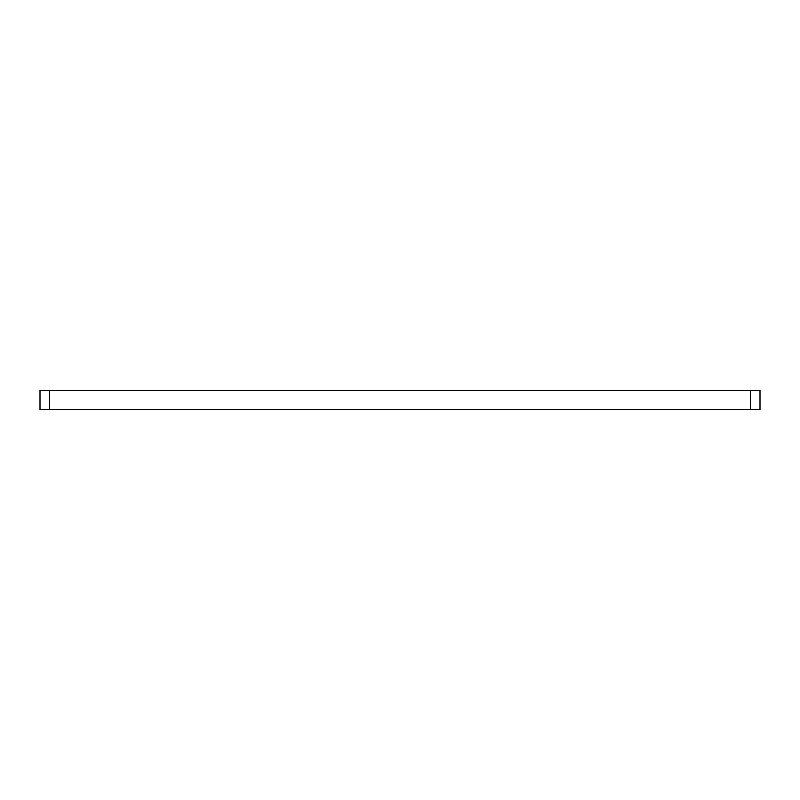 <?xml version="1.0" encoding="UTF-8"?>
<svg xmlns="http://www.w3.org/2000/svg" width="800" height="800" viewBox="0 0 800 800"><rect width="100%" height="100%" fill="white"/><g stroke="black" fill="none" stroke-linecap="round" stroke-linejoin="round"><path stroke-width="1.2" d="M750.4 409.6L760 409.6L760 390.4L750.4 390.4L750.4 409.6L40 409.6L40 390.4L49.6 390.4L49.6 409.6M750.4 390.4L49.6 390.4"/></g></svg>
